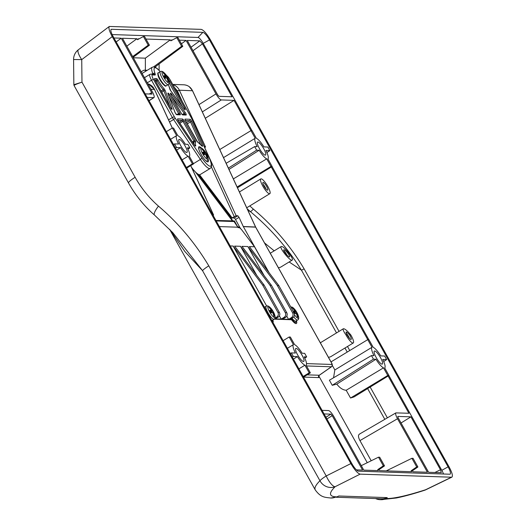 <?xml version="1.0" encoding="UTF-8"?>
<svg xmlns="http://www.w3.org/2000/svg" width="526" height="526" viewBox="0 0 526 526"><rect width="100%" height="100%" fill="white"/><g stroke="black" fill="none" stroke-linecap="round" stroke-linejoin="round"><path stroke-width="0.79" d="M141.178 71.812L143.44 70.431A1.729 1.657 91.9 0 1 145.709 71.049L145.781 71.174M155.814 66.394L155.827 67.545M172.706 84.423L183.89 84.798C187.762 85.087 190.616 87.033 192.45 90.65L255.518 226.916L331.558 362.986L331.906 364.459A1.729 1.657 91.9 0 1 331.38 366.78L331.525 366.74M331.531 366.734L319.361 375.242L307.118 374.86M331.558 362.986L331.636 363.019C332.55 364.511 332.511 365.748 331.525 366.734M147.891 83.825C150.844 84.666 153.02 86.514 154.414 89.367L172.285 128.061M212.866 214.943L213.602 214.996L213.161 215.469M240.428 228.534L235.523 219.513L239.06 217.356L243.282 226.509A1.729 1.657 -88.1 0 0 243.347 226.627L269.115 272.738M274.21 319.157L291.549 319.742A9.928 2.387 58.6 0 0 296.335 323.543A9.928 2.387 58.6 0 0 296.486 320.748M273.001 322.543A9.928 2.387 58.6 0 0 272.915 319.953M236.141 215.719L237.851 215.778L234.195 218.007L231.986 217.928L236.141 215.719L204.364 146.879M239.06 217.356L237.851 215.778M204.049 146.162L205.6 147.116L179.359 90.209C177.972 87.362 175.802 85.521 172.844 84.666M198.19 174.251L230.473 216.949L231.46 216.982L199.499 174.717M231.46 216.982L231.986 217.928M240.527 228.468A1.729 0.414 58.6 0 0 239.205 226.962L238.114 227.626M233.459 221.512L234.392 220.94L237.732 226.91L239.205 226.962M235.523 219.513A1.729 0.414 58.6 0 0 234.195 218.007M367.253 462.702L318.828 375.985M159.108 63.948L159.115 70.366M287.393 348.297L293.429 344.615L289.175 336.995L290.352 337.034L294.613 344.655A12.111 2.913 58.6 0 1 302.161 353.255L304.666 353.34L306.671 356.917L304.159 356.838A12.111 2.913 58.6 0 1 306.119 365.248L310.373 372.862L303.489 377.089L318.703 377.589A1.729 1.657 91.9 0 1 319.229 375.268L331.38 366.78L306.507 365.945M336.982 496.879L336.167 496.853A12.111 11.611 -88.1 0 1 330.815 498.017L336.982 496.879L338.816 495.992L387.208 497.616L385.4 498.51A12.111 11.611 91.9 0 1 380.048 499.667A12.111 11.611 91.9 0 1 375.571 498.563M154.519 215.088A12.111 2.926 -48.9 0 1 154.473 215.049A12.111 2.926 -48.9 0 1 158.464 206.12C149.114 197.934 141.336 188.321 135.136 177.282A12.111 1.834 -29.2 0 0 128.522 182.982L74.074 85.56C74.166 85.034 76.796 83.904 81.971 82.155L73.85 84.706L74.081 85.554M387.208 497.616A12.111 11.611 91.9 0 1 381.856 498.773L336.16 497.241M247.194 208.789L250.343 211.61L247.877 210.275M267.78 186.388A8.653 2.078 58.6 0 0 260.824 178.919A8.653 2.078 58.6 0 0 263.552 187.387A8.653 2.078 58.6 0 0 269.831 193.686A8.653 2.078 58.6 0 0 267.78 186.388M266.603 186.349A4.497 1.078 -121.4 0 1 267.668 190.142A4.497 1.078 -121.4 0 1 264.407 186.868A4.497 1.078 -121.4 0 1 262.987 182.463A4.497 1.078 -121.4 0 1 266.603 186.349M263.138 184.324A4.497 1.078 -121.4 0 1 265.17 187.217A4.497 1.078 -121.4 0 1 266.084 189.156M263.506 185.205A3.458 0.828 -121.4 0 1 264.874 187.21A3.458 0.828 -121.4 0 1 265.472 188.42M230.473 216.949L232.67 220.881L234.392 220.94M232.67 220.881L215.936 220.447M133.328 57.768L145.354 58.169L145.367 70.228M153.605 66.855L181.634 46.288L176.802 37.648L170.858 40.831L170.319 39.858L145.354 58.169M232.479 220.999L195.383 171.936M132.67 56.591L148.24 45.17L143.407 36.524L137.464 39.706L136.924 38.74L126.832 46.137M136.924 38.74L122.42 38.247L152.33 91.767C154.033 94.943 154.578 96.889 153.98 97.606L147.201 97.455M143.407 36.524L144.591 36.564L149.417 45.21L133.091 57.341M149.417 45.21L148.24 45.17M181.634 46.288L182.811 46.327L177.985 37.688L176.802 37.648M138.41 39.2L138.174 38.779L139.14 38.812M384.519 465.865L379.687 457.219L378.51 457.179L383.336 465.826L384.519 465.865L378.99 469.672L377.74 469.633L378.286 470.606L363.782 470.119L333.872 416.599C331.735 412.976 329.966 410.964 328.572 410.563L322.07 410.346M359.791 433.989C358.009 434.726 358.055 436.928 359.935 440.604L397.518 418.735L427.428 472.256L412.923 471.769L412.384 470.796L417.907 466.983L413.081 458.343L411.897 458.304L416.73 466.943L411.135 470.757L411.68 471.723L379.535 470.645L378.99 469.672M383.336 465.826L377.74 469.633M411.897 458.304L386.275 470.869M412.384 470.796L411.135 470.757M416.73 466.943L417.907 466.983M378.51 457.179L361.277 465.635M182.811 46.327L154.881 67.091M171.798 40.324L171.561 39.897L172.535 39.93M179.366 40.16L186.066 40.39L181.404 43.809M170.319 39.858L145.972 39.042M237.101 186.993L270.969 166.472L272.146 166.512L237.469 187.789M226.134 163.29L254.65 146.59L256.655 150.173L259.16 150.258L228.974 169.431M256.655 150.173L228.369 168.116M272.146 166.512L267.892 158.891A12.111 2.913 58.6 0 0 265.932 150.482L269.858 150.614L267.859 147.03L263.934 146.899A12.111 2.913 58.6 0 0 256.379 138.305L252.125 130.685L250.948 130.645L255.202 138.266L223.511 157.622M266.892 152.533L269.858 150.614M250.948 130.645L219.769 149.535M255.202 138.266A12.111 2.913 58.6 0 0 257.155 146.675L254.65 146.59M233.36 178.899L266.708 158.852L270.969 166.472M250.961 130.645L234.037 100.367L205.298 118.265M367.759 339.638L271.298 167.031M259.16 150.258A12.111 2.913 58.6 0 0 266.708 158.852M263.704 148.648A7.614 1.828 -121.4 0 1 265.512 155.078A7.614 1.828 -121.4 0 1 259.982 149.529A7.614 1.828 -121.4 0 1 257.582 142.079A7.614 1.828 -121.4 0 1 263.704 148.648M384.657 356.023L380.732 355.892A12.111 2.913 58.6 0 0 373.184 347.298L368.923 339.678L367.746 339.638L372.007 347.252A12.111 2.913 58.6 0 0 373.96 355.668L371.455 355.583L373.453 359.166L375.965 359.245A12.111 2.913 58.6 0 0 383.513 367.845L387.767 375.465L388.951 375.505L384.69 367.884A12.111 2.913 58.6 0 0 382.737 359.475L386.663 359.606L384.657 356.023M383.697 361.526L386.663 359.606M380.508 357.641A7.614 1.828 -121.4 0 1 382.31 364.071A7.614 1.828 -121.4 0 1 376.787 358.522A7.614 1.828 -121.4 0 1 374.387 351.072A7.614 1.828 -121.4 0 1 380.508 357.641M373.453 359.166L332.248 385.308L329.394 380.213L371.455 355.583M332.248 385.308L336.811 384.118L375.965 359.245M332.314 365.425L334.845 369.956L372.007 347.252M367.746 339.638L331.012 361.895M388.951 375.505L354.116 396.88A129.751 19.64 -29.2 0 1 350.533 398.024L387.767 375.465M383.513 367.845L346.193 390.266L350.533 398.024M443.464 474.011A6.799 1.631 58.6 0 0 441.827 470.323L388.865 375.551M368.811 339.671L272.067 166.564M252.013 130.678L203.22 43.382A6.799 1.631 58.6 0 0 198.013 37.451L112.156 34.565M397.518 418.735C395.808 415.533 395.263 413.587 395.887 412.89L408.906 413.258L388.096 376.024M186.066 40.39L215.976 93.904L198.979 104.621M202.339 111.88L221.275 99.94C219.881 99.539 218.119 97.527 215.976 93.904M221.275 99.94L234.037 100.367M356.418 469.869L362.605 470.08L332.195 415.665L330.867 414.153L325.936 417.263M324.075 413.929L330.867 414.153M440.486 469.764L410.911 416.842L397.787 416.421L398.195 417.881L428.605 472.295L441.294 472.696L440.486 469.764L434.838 472.506M145.196 93.871L151.994 94.101L151.652 92.622L121.243 38.207L113.951 37.964M199.814 40.85L187.243 40.43L217.652 94.838L218.98 96.35L232.038 96.784L202.464 43.862L199.814 40.85L191.037 47.208M346.193 390.266C342.926 390.049 339.796 387.997 336.811 384.118M333.55 377.78L334.845 369.956M253.295 209.072A3.458 0.717 130.7 0 1 250.343 211.61C270.502 228.396 287.538 247.917 301.451 270.167A3.458 0.526 150.8 0 0 304.094 268.825C290.437 245.971 273.507 226.055 253.295 209.072L249.784 205.909M292.331 357.128L293.357 356.47L297.387 356.608L293.442 359.113M290.306 353.505L291.358 352.893L295.388 353.025A12.111 2.913 58.6 0 1 293.429 344.615M293.357 356.47L291.358 352.893M304.778 358.121L306.671 356.917M289.175 336.995L283.126 340.664M303.147 376.491L309.196 372.822L304.935 365.208L298.88 368.851M310.373 372.862L309.196 372.822M297.387 356.608A12.111 2.913 58.6 0 0 304.935 365.208M175.526 148.135L176.558 147.484L180.589 147.615L176.637 150.127M170.595 139.311L176.631 135.623L172.37 128.009L173.547 128.048L177.808 135.662A12.111 2.913 58.6 0 1 185.356 144.262L187.867 144.348L189.866 147.931L187.361 147.845A12.111 2.913 58.6 0 1 189.314 156.255L193.575 163.875L186.684 168.103M193.575 163.875L192.398 163.836L188.137 156.215L182.081 159.858M186.349 167.498L192.398 163.836M172.37 128.009L166.321 131.671M187.979 149.128L189.866 147.931M173.501 144.518L174.553 143.9L178.584 144.032A12.111 2.913 58.6 0 1 176.631 135.623M176.558 147.484L174.553 143.9M301.937 355.004A7.614 1.828 -121.4 0 1 303.739 361.428A7.614 1.828 -121.4 0 1 298.209 355.885A7.614 1.828 -121.4 0 1 295.809 348.429A7.614 1.828 -121.4 0 1 301.937 355.004M180.589 147.615A12.111 2.913 58.6 0 0 188.137 156.215M185.132 146.011A7.614 1.828 -121.4 0 1 186.934 152.441A7.614 1.828 -121.4 0 1 181.411 146.892A7.614 1.828 -121.4 0 1 179.011 139.443A7.614 1.828 -121.4 0 1 185.132 146.011M264.506 242.907L274.191 250.83M289.149 261.968L301.451 270.167L336.515 332.912M359.935 440.604L371.205 460.763M292.2 260.107C290.385 261.705 278.859 247.49 281.2 246.549L281.522 246.484C284.165 246.221 294.402 259.292 292.2 260.107L280.529 267.228L278.412 267.787M270.279 253.236L281.2 246.556M345.937 334.825C343.583 331.479 342.722 329.454 343.346 328.75C344.767 328.599 347.259 330.676 350.829 334.99L349.639 334.95C347.877 332.886 346.66 331.899 345.99 332.005L347.121 334.865L345.937 334.825A8.653 2.078 58.6 0 0 353.262 342.965L330.584 356.792L328.474 357.358M320.341 342.801L343.346 328.75M284.007 249.771L283.843 249.804C282.62 250.297 288.616 257.687 289.556 256.859C289.892 256.438 289.366 255.274 287.978 253.374C286.269 251.211 284.941 250.008 284.007 249.771M283.915 250.83A4.497 1.078 -121.4 0 1 286.499 254.275A4.497 1.078 -121.4 0 1 286.894 255.025M284.408 251.796A3.458 0.828 -121.4 0 1 286.19 254.249M353.262 342.965A8.653 2.078 58.6 0 0 350.829 334.99M346.108 333.142A4.497 1.078 -121.4 0 1 348.6 336.502A4.497 1.078 -121.4 0 1 349.514 338.442M349.639 334.95A4.497 1.078 -121.4 0 1 350.033 335.627A4.497 1.078 -121.4 0 1 351.098 339.421A4.497 1.078 -121.4 0 1 347.121 334.865M346.68 334.194A3.458 0.828 -121.4 0 1 348.304 336.489A3.458 0.828 -121.4 0 1 348.902 337.699M121.243 38.207L116.174 41.929M401.049 422.983L410.911 416.842M449.809 474.222L358.462 471.158A8.653 2.078 -121.4 0 1 351.841 463.61L113.228 36.669A8.653 2.078 -121.4 0 1 111.071 29.456A8.653 2.078 -121.4 0 1 111.512 29.285L202.852 32.356A8.653 2.078 -121.4 0 1 209.48 39.904L448.093 466.838A8.653 2.078 -121.4 0 1 450.013 474.202A8.653 2.078 -121.4 0 1 449.809 474.222M424.226 490.383A12.111 7.844 -107.9 0 0 424.397 490.331A12.111 12.111 0 0 0 425.955 489.706A12.111 2.452 -115.9 0 1 425.613 489.745C406.894 495.762 393.757 498.694 386.209 498.536A12.111 11.611 91.9 0 1 380.857 499.693L380.048 499.667M380.837 499.693L396.269 498.004C404.132 496.412 413.515 493.848 424.41 490.324A12.111 7.844 -107.9 0 0 425.613 489.745L451.486 477.207L360.126 474.143C357.693 473.446 354.609 469.922 350.862 463.584L326.219 475.971L208.789 265.854C195.159 243.005 178.38 223.09 158.464 206.12M135.136 177.282L81.971 82.155L81.734 59.609A12.111 3.34 -127 0 1 78.407 49.733A12.111 12.111 0 0 0 73.581 59.537L73.85 84.706M78.407 49.733L109.316 26.451C108.336 27.76 109.309 31.152 112.242 36.629L81.734 59.609L73.581 59.537M128.554 183.022A12.111 1.834 -29.2 0 1 128.528 182.982C135.406 195.238 144.052 205.929 154.473 215.049L172.824 232.689L202.523 270.64A12.111 1.834 -29.2 0 1 208.789 265.854M336.167 496.853C328.98 496.518 328.632 493.138 335.121 486.708A12.111 3.662 -116.7 0 1 326.219 475.971A12.111 1.834 -29.2 0 0 319.953 480.751C315.784 484.926 314.206 487.97 315.232 489.89L315.317 490.035M360.126 474.143L335.121 486.708A12.111 11.309 -134.3 0 1 319.953 480.751L202.523 270.64L184.915 251.579L169.826 229.56M109.316 26.451L201.195 29.371C203.628 30.067 206.711 33.585 210.459 39.923L449.079 466.884C452.11 472.572 453.05 475.991 451.893 477.135L451.486 477.207M112.242 36.629L350.862 463.584M293.501 311.629A16.891 3.222 -39.1 0 1 294.902 311.28L294.836 310.827A17.233 3.287 140.9 0 0 293.219 311.28L293.363 311.675L293.219 311.28A17.141 15.471 79.5 0 1 294.534 313.641L294.534 313.641A17.233 1.848 -19.4 0 1 296.283 313.417A17.233 15.556 79.5 0 1 297.512 317.033L297.262 316.757L297.512 317.033A17.141 1.841 -19.4 0 1 298.288 317.06L297.841 316.777L298.288 317.06A17.233 16.996 -54.4 0 0 297.131 313.443A17.233 1.848 -19.4 0 1 297.499 313.647L296.815 313.24M293.876 312.253L294.836 310.827A17.233 15.556 79.5 0 0 292.449 307.966L292.607 308.42L292.449 307.966A17.141 3.268 140.9 0 1 293.225 307.993L293.186 308.44A16.891 16.654 125.6 0 1 295.546 311.3L295.684 310.859A17.233 16.996 -54.4 0 0 293.225 307.993M294.481 313.404A16.891 1.815 160.6 0 1 295.993 313.233L296.283 313.417M297.841 316.77A16.891 16.654 125.6 0 0 296.638 313.253L297.131 313.443L296.289 313.384M297.407 313.509A17.141 16.904 -54.4 0 0 296.23 311.431M297.512 313.726L296.21 311.399L294.376 313.194M296.237 311.464L296.099 311.142A17.233 3.287 140.9 0 1 296.197 311.379L296.105 311.767A16.891 3.222 -39.1 0 0 295.546 311.3L294.041 312.543M296.099 311.142A17.233 3.287 140.9 0 0 295.684 310.859M293.771 316.889A7.614 1.828 58.6 0 0 297.374 320.097A7.614 1.828 58.6 0 0 297.663 320.025C298.676 319.46 298.965 318.335 298.544 316.659L298.544 316.659A6.536 1.571 -121.4 0 1 298.183 318.355A6.536 1.571 -121.4 0 1 294.547 314.857M291.378 308.045A6.536 1.571 -121.4 0 1 293.14 307.789L293.14 307.789A17.299 17.299 0 0 1 296.099 311.149M269.93 310.833A16.891 3.222 -39.1 0 1 271.331 310.485L271.265 310.038A17.233 3.287 140.9 0 0 269.647 310.491L269.792 310.886L269.647 310.491A17.141 15.471 79.5 0 1 270.962 312.852L270.962 312.852A17.233 1.848 -19.4 0 1 272.711 312.622A17.233 15.556 79.5 0 1 273.941 316.238L273.691 315.968L273.941 316.238A17.141 1.841 -19.4 0 1 274.717 316.264L274.27 315.988L274.717 316.264A17.233 16.996 -54.4 0 0 273.559 312.654A17.233 1.848 -19.4 0 1 273.928 312.858L273.244 312.451M270.305 311.464L271.265 310.038A17.233 15.556 79.5 0 0 268.871 307.177L269.036 307.631L268.871 307.177A17.141 3.268 140.9 0 1 269.654 307.204L269.608 307.651A16.891 16.654 125.6 0 1 271.975 310.511L272.113 310.064A17.233 16.996 -54.4 0 0 269.654 307.204M270.91 312.615A16.891 1.815 160.6 0 1 272.422 312.444L272.711 312.622M274.27 315.975A16.891 16.654 125.6 0 0 273.066 312.464L273.559 312.654L272.718 312.589M273.836 312.714A17.141 16.904 -54.4 0 0 272.659 310.636M273.941 312.931L272.639 310.61L270.805 312.398M272.665 310.669L272.527 310.347A17.233 3.287 140.9 0 1 272.626 310.59L272.534 310.978A16.891 3.222 -39.1 0 0 271.975 310.511L270.469 311.754M272.527 310.347A17.233 3.287 140.9 0 0 272.113 310.064M264.466 307.276L266.169 306.237A7.614 1.828 58.6 0 0 268.26 313.18A7.614 1.828 58.6 0 0 273.803 319.302A7.614 1.828 58.6 0 0 274.092 319.236C275.098 318.664 275.394 317.546 274.973 315.863L274.973 315.863A6.536 1.571 -121.4 0 1 274.611 317.566A6.536 1.571 -121.4 0 1 268.885 310.485A6.536 1.571 -121.4 0 1 269.568 306.993L269.568 306.993A17.299 17.299 0 0 1 272.527 310.36M202.918 152.625A16.891 3.222 -39.1 0 1 204.325 152.277L204.259 151.823A17.233 3.287 140.9 0 0 202.635 152.277L202.786 152.671L202.635 152.277A17.141 15.471 79.5 0 1 203.956 154.637L203.956 154.637A17.233 1.848 -19.4 0 1 205.699 154.414A17.233 15.556 79.5 0 1 206.935 158.024L206.685 157.754L206.935 158.024A17.141 1.841 -19.4 0 1 207.711 158.05L207.264 157.774L207.711 158.05A17.233 16.996 -54.4 0 0 206.554 154.44A17.233 1.848 -19.4 0 1 206.922 154.644L206.238 154.236M203.299 153.25L204.259 151.823A17.233 15.556 79.5 0 0 201.866 148.963L202.03 149.417L201.866 148.963A17.141 3.268 140.9 0 1 202.641 148.989L202.602 149.437A16.891 16.654 125.6 0 1 204.962 152.297L205.107 151.856A17.233 16.996 -54.4 0 0 202.641 148.989M203.904 154.401A16.891 1.815 160.6 0 1 205.416 154.23L205.699 154.414M207.264 157.761A16.891 16.654 125.6 0 0 206.06 154.249L206.554 154.44L205.705 154.381M206.83 154.506A17.141 16.904 -54.4 0 0 205.653 152.428M203.457 153.539L204.962 152.297A16.891 3.222 -39.1 0 1 205.528 152.764L203.799 154.19M205.62 152.376A17.233 3.287 140.9 0 0 205.515 152.139A17.233 3.287 140.9 0 0 205.107 151.856M205.449 160.377A7.614 1.828 58.6 0 0 206.79 161.094A7.614 1.828 58.6 0 0 207.086 161.022C208.092 160.456 208.388 159.332 207.967 157.655L207.967 157.655A6.536 1.571 -121.4 0 1 207.599 159.352A6.536 1.571 -121.4 0 1 201.879 152.27A6.536 1.571 -121.4 0 1 202.556 148.786L202.556 148.786A17.299 17.299 0 0 1 205.521 152.145M164.073 76.237A16.891 3.222 -39.1 0 1 165.473 75.889L165.407 75.435A17.233 3.287 140.9 0 0 163.79 75.889L163.934 76.283L163.79 75.889A17.141 15.471 79.5 0 1 165.111 78.249L165.111 78.249A17.233 1.848 -19.4 0 1 166.854 78.026A17.233 15.556 79.5 0 1 168.083 81.635L167.84 81.366L168.083 81.635A17.141 1.841 -19.4 0 1 168.859 81.662L168.419 81.385L168.859 81.662A17.233 16.996 -54.4 0 0 167.702 78.052A17.233 1.848 -19.4 0 1 168.07 78.256L167.393 77.848M164.447 76.862L165.407 75.435A17.233 15.556 79.5 0 0 163.021 72.575L163.178 73.029L163.021 72.575A17.141 3.268 140.9 0 1 163.796 72.601L163.757 73.048A16.891 16.654 125.6 0 1 166.117 75.908L166.262 75.468A17.233 16.996 -54.4 0 0 163.796 72.601M165.059 78.012A16.891 1.815 160.6 0 1 166.571 77.841L166.854 78.026M168.412 81.372A16.891 16.654 125.6 0 0 167.209 77.861L167.702 78.052L166.86 77.993M167.985 78.118A17.141 16.904 -54.4 0 0 166.801 76.04M164.612 77.151L166.117 75.908A16.891 3.222 -39.1 0 1 166.676 76.375L164.954 77.802M166.775 75.987A17.233 3.287 140.9 0 0 166.67 75.751A17.233 3.287 140.9 0 0 166.262 75.468M158.398 72.805C157.544 72.476 157.583 73.857 158.517 76.941C161.416 83.798 166.223 87.132 165.677 85.962L166.328 85.804A7.614 1.828 -121.4 0 1 166.032 85.869A7.614 1.828 -121.4 0 1 160.496 79.742A7.614 1.828 -121.4 0 1 158.398 72.805L160.312 71.635A7.614 1.828 58.6 0 0 162.409 78.578A7.614 1.828 58.6 0 0 167.945 84.706A7.614 1.828 58.6 0 0 168.235 84.633C169.247 84.068 169.543 82.944 169.122 81.267L169.122 81.267A6.536 1.571 -121.4 0 1 168.754 82.963A6.536 1.571 -121.4 0 1 163.034 75.882A6.536 1.571 -121.4 0 1 163.711 72.397L163.711 72.397A17.299 17.299 0 0 1 166.676 75.757L166.814 76.073M160.259 71.668L157.241 68.564L153.888 66.861L152.251 67.229L142.211 73.351A15.57 3.741 58.6 0 0 142.092 73.443M208.138 159.168A8.824 2.124 -121.4 0 1 208.099 161.824A8.824 2.124 -121.4 0 1 201.695 155.394A8.824 2.124 -121.4 0 1 198.913 146.761A8.824 2.124 -121.4 0 1 201.287 147.938M191.911 119.113A1.729 0.796 156 0 0 191.885 118.889A1.729 0.796 156 0 0 191.734 118.718L209.407 158.346A13.84 3.327 -121.4 0 1 210.176 166.236A13.84 3.327 -121.4 0 1 201.991 158.096L200.367 159.444A15.57 3.741 58.6 0 0 210.176 168.458L200.143 174.579A15.57 3.741 -121.4 0 1 191.523 167.275M268.747 272.251L254.505 246.766L241.362 229.389L239.508 227.692L238.133 227.646L234.05 221.531L216.212 220.933M237.798 227.206L219.375 226.588M254.505 246.766L249.35 246.595L278.826 285.585L277.353 285.539L247.877 246.543L241.98 246.346L271.462 285.335L269.989 285.289L240.507 246.299L234.616 246.102L264.098 285.092L262.625 285.039L233.143 246.05L230.197 245.951M271.462 285.335L286.736 312.668L285.263 312.622L269.989 285.289M285.263 312.622A3.458 3.32 91.9 0 1 284.066 317.356L281.193 319.098L279.391 315.87M256.787 275.42L240.507 246.299M281.193 319.098L275.302 318.901L278.169 317.152A3.458 3.32 -88.1 0 0 279.372 312.418L277.899 312.372L262.625 285.039M264.098 285.092L279.372 312.418M266.656 306.02L233.143 246.05M274.98 318.151L276.696 317.106L278.169 317.152M277.899 312.372A3.458 3.32 91.9 0 1 276.696 317.106M272.356 321.399A8.653 2.078 58.6 0 0 272.448 320.235M292.903 317.651A3.458 3.32 -88.1 0 0 294.1 312.917L292.627 312.865A3.458 3.32 91.9 0 1 291.43 317.599L292.903 317.651L290.036 319.4L291.752 319.453A8.653 2.078 58.6 0 0 295.717 322.431A8.653 2.078 58.6 0 0 296.02 321.031M278.826 285.585L294.1 312.917M284.066 317.356L285.539 317.402L282.672 319.15L288.564 319.348L291.43 317.599M291.299 319.736L291.752 319.453M285.539 317.402A3.458 3.32 -88.1 0 0 286.736 312.668M288.564 319.348L286.755 316.113M264.151 275.67L247.877 246.543M292.627 312.865L277.353 285.539M174.362 87.382L177.4 90.932L182.364 101.702M331.906 364.459L306.533 363.611M243.347 226.627L255.643 227.153M243.282 226.509L255.57 227.015M177.4 90.932L179.359 90.209L192.496 90.748M150.929 89.256L154.46 89.473M190.701 165.637L213.523 214.963M204.542 147.083L205.6 147.116M211.36 166.88L234.234 216.567M318.703 377.589L319.032 376.419M349.757 350.54L347.495 346.483M339.046 331.373L304.094 268.825M387.373 417.841L370.153 387.037M367.628 388.582L384.815 419.334M344.964 348.028L347.226 352.072M192.996 50.72L202.464 43.862M151.652 92.622L149.272 94.009M153.704 97.672L149.003 100.676M326.909 418.998L332.195 415.665M448.093 466.838L441.827 470.323M209.48 39.904L203.22 43.382M202.852 32.356L198.013 37.451M111.512 29.285L110.861 29.969M386.209 498.536L385.4 498.51M330.624 498.004A12.111 11.611 -88.1 0 0 330.795 498.01C324.41 497.287 320.696 497.379 315.238 489.89L169.628 229.356M296.046 311.813A16.799 16.569 125.6 0 1 296.861 313.246M291.562 318.467A6.917 1.663 58.6 0 0 294.553 321.011M291.542 318.48L294.008 320.952L295.75 321.195A7.614 1.828 -121.4 0 1 295.461 321.261A7.614 1.828 -121.4 0 1 291.976 318.21M272.475 311.024A16.799 16.569 125.6 0 1 273.29 312.457M271.534 320.564L272.179 320.4A7.614 1.828 -121.4 0 1 271.889 320.472A7.614 1.828 -121.4 0 1 271.837 320.465M205.469 152.81A16.799 16.569 125.6 0 1 206.284 154.243M198.624 148.352L199.157 148.023A7.614 1.828 58.6 0 0 198.986 149.772M166.617 76.421A16.799 16.569 125.6 0 1 167.439 77.855M158.109 73.804A6.917 1.663 58.6 0 0 160.193 80.228A6.917 1.663 58.6 0 0 165.125 85.62M209.407 158.346A1.729 0.796 -24 0 1 209.558 158.51A1.729 0.796 -24 0 1 209.585 158.74M191.056 117.364L190.997 117.252A5.188 1.249 -121.4 0 1 191.734 118.718M170.2 80.044L190.997 117.252M201.991 158.096L175.204 118.166L173.58 119.514L200.367 159.444L193.456 163.658M166.499 75.501A5.188 1.249 -121.4 0 1 170.141 79.932M175.204 118.166A5.188 1.249 -121.4 0 1 174.297 116.693L172.377 117.548A6.917 1.663 58.6 0 0 173.58 119.514L169.536 121.979M174.297 116.693L153.441 79.373L151.514 80.228L172.377 117.548L168.563 119.869M153.441 79.373A5.188 1.249 -121.4 0 1 152.415 74.942A1.729 1.657 -88.1 0 0 151.034 74.087L149.877 74.383A6.917 1.663 58.6 0 0 151.514 80.228L147.313 82.792M152.251 67.229A15.57 3.741 58.6 0 0 152.777 73.679A1.729 1.059 -20.4 0 1 155.052 73.568A13.84 3.327 -121.4 0 1 160.2 71.707M152.415 74.942L155.032 75.027A1.729 1.657 -88.1 0 0 153.658 74.173L151.034 74.087M152.047 74.12L152.777 73.679A1.729 0.414 -121.4 0 1 152.895 74.146M155.032 75.027A3.458 0.828 58.6 0 0 155.052 73.568M189.932 119.264L185.093 119.106A2.078 0.5 58.6 0 0 185.507 120.875L196.481 140.521A2.078 0.5 58.6 0 0 197.875 142.257A14.531 3.491 -121.4 0 1 201.668 145.755A2.078 0.5 58.6 0 0 202.293 145.143L191.819 121.664A2.078 0.5 58.6 0 0 189.932 119.264A1.039 0.993 -88.1 0 1 189.577 120.684L190.517 121.887A1.039 0.473 -24 0 1 191.819 121.664M171.003 94.923L181.168 113.11A2.078 0.5 58.6 0 0 182.759 114.924L186.105 115.036A2.078 0.5 58.6 0 0 185.132 112.386L171.614 94.082A2.078 0.5 58.6 0 0 170.47 93.207A2.078 0.5 58.6 0 0 171.003 94.923L170.588 94.049M168.294 84.601A14.531 3.491 -121.4 0 1 169.688 88.736A2.078 0.5 58.6 0 0 170.792 90.893L184.08 108.882A2.078 0.5 58.6 0 0 185.218 109.763A2.078 0.5 58.6 0 0 184.692 108.04L169.457 80.787A2.078 0.5 58.6 0 0 168.596 79.531M156.584 78.598L154.71 78.532A2.078 0.5 58.6 0 0 155.117 80.307L170.352 107.56A2.078 0.5 58.6 0 0 171.765 109.309A2.078 0.5 58.6 0 0 171.943 108.474L165.249 90.709A2.078 0.5 58.6 0 0 163.934 88.546A14.531 3.491 -121.4 0 1 158.109 80.294A2.078 0.5 58.6 0 0 156.584 78.598A1.039 0.993 -88.1 0 1 156.222 80.018L156.985 80.866L158.109 80.294M179.793 113.064L169.622 94.877A2.078 0.5 58.6 0 0 168.215 93.128A2.078 0.5 58.6 0 0 168.031 93.963L174.849 112.045A2.078 0.5 58.6 0 0 176.854 114.727L180.201 114.839A2.078 0.5 58.6 0 0 179.793 113.064L178.636 113.583L178.919 114.313M195.107 140.475L184.126 120.829A2.078 0.5 58.6 0 0 182.542 119.021L177.696 118.856A2.078 0.5 58.6 0 0 178.472 121.217L194.344 144.88A2.078 0.5 58.6 0 0 195.685 145.557A14.531 3.491 -121.4 0 1 195.639 142.184A2.078 0.5 58.6 0 0 195.107 140.475L193.949 140.988L194.219 141.842A1.039 0.999 32.4 0 1 195.639 142.184M185.093 119.106A1.039 0.993 91.9 0 1 185.152 120.02M185.369 120.546L189.577 120.684L186.487 122.571M201.267 145.222A1.039 0.473 -24 0 1 202.293 145.143M187.223 123.893L190.517 121.887L200.61 144.505M197.875 142.257A1.039 0.914 -59 0 0 197.552 141.895L185.093 120.007M184.126 120.829L182.976 121.342L193.949 140.988L192.404 141.928M182.542 119.021A1.039 0.993 91.9 0 1 182.18 120.441L182.976 121.342L179.866 123.242M177.696 118.856A1.039 0.993 91.9 0 1 177.755 119.77M177.972 120.296L182.18 120.441L179.202 122.256M194.692 145.294A1.039 0.802 -14 0 1 195.685 145.557M192.891 142.651L194.219 141.842A15.57 3.741 58.6 0 0 194.041 144.374M178.472 121.217L177.696 119.757M181.168 113.11L171.035 94.989M182.759 114.924A1.039 0.993 -88.1 0 0 181.93 114.412L181.214 113.129M171.003 94.858A1.039 0.348 -36.4 0 0 171.614 94.082M186.105 115.036A1.039 0.993 -88.1 0 0 185.284 114.523L182.154 114.418M172.212 97.034L184.258 113.34A1.039 0.348 -36.4 0 0 185.132 112.386M182.476 114.431L184.258 113.34L184.823 114.51M169.622 94.877L168.596 95.318M168.938 96.225L178.636 113.583L177.518 114.26M174.849 112.045A1.039 0.625 -20.7 0 1 174.961 112.202L168.031 93.963A1.039 0.625 -20.7 0 1 168.142 94.121A1.039 0.625 -20.7 0 1 168.162 94.312M176.249 114.221L179.379 114.326A1.039 0.993 91.9 0 1 180.201 114.839M176.854 114.727A1.039 0.993 91.9 0 0 176.026 114.214L174.961 112.202A1.039 0.625 -20.7 0 1 174.98 112.367M169.03 80.919L169.457 80.787M169.688 88.736A1.039 0.822 -12.6 0 1 169.852 89.242M183.778 108.415L184.692 108.04M169.26 83.016L182.463 106.64M154.71 78.532A1.039 0.993 91.9 0 1 154.769 79.452M154.986 79.978L156.222 80.018L155.308 80.577M170.352 107.56L154.71 79.433M155.854 81.556L156.985 80.866A15.57 3.741 58.6 0 0 163.231 89.703A1.039 0.605 -41.6 0 0 163.934 88.546M171.943 108.474A1.039 0.625 159.3 0 0 170.924 108.395M161.127 90.985L163.231 89.703L163.888 90.788A1.039 0.625 -20.7 0 1 165.249 90.709M161.745 92.089L163.888 90.788L169.839 106.581M189.222 86.665L192.523 90.669L255.656 227.068L331.636 363.019M184.692 84.864L186.684 85.324M148.674 84.061L154.48 89.394L172.331 128.028M213.609 215.009L190.747 165.605M144.334 70.195L147.227 70.293M319.361 375.242L318.809 376.11L318.703 375.61M260.824 178.919L239.409 191.977M269.831 193.686L246.72 207.777M193.884 170.292L193.127 170.746M153.98 97.606L149.042 100.755M395.887 412.89L359.33 434.167M425.955 489.706L451.893 477.135M172.817 232.696L172.324 232.163M293.37 311.425L294.521 313.483M297.506 316.915L296.256 313.318M297.295 316.757L297.933 316.777M292.535 308.039L294.922 310.925M294.389 313.417L296.085 313.213M298.544 316.659A17.299 17.299 0 0 0 297.499 313.641M295.75 321.195L297.663 320.025M290.648 306.73L293.14 307.789M269.799 310.629L270.949 312.687M273.934 316.126L272.685 312.523M273.724 315.962L274.362 315.988M268.964 307.243L271.344 310.13M270.818 312.622L272.514 312.418M274.973 315.863A17.299 17.299 0 0 0 273.928 312.852M272.179 320.4L274.092 319.236M266.169 306.237C267.136 305.599 268.267 305.856 269.568 306.993M202.793 152.422L203.943 154.48M206.928 157.912L205.679 154.315M206.718 157.754L207.356 157.774M206.928 154.723L205.633 152.395M201.958 149.029L204.338 151.922M203.812 154.414L205.508 154.21M207.967 157.655A17.299 17.299 0 0 0 206.915 154.637M206.554 161.351L207.086 161.022M199.157 148.023C200.13 147.385 201.261 147.642 202.556 148.786M163.941 76.033L165.092 78.091M168.083 81.523L166.834 77.927M167.873 81.366L168.511 81.385M168.083 78.335L166.781 76.007M163.106 72.641L165.493 75.534M164.967 78.026L166.657 77.822M169.122 81.267A17.299 17.299 0 0 0 168.07 78.249M166.328 85.804L168.235 84.633M160.312 71.635C161.278 70.997 162.416 71.253 163.711 72.397M166.124 74.981L168.346 77.144L170.214 79.959L191.07 117.285L209.558 158.51C212.695 166.808 211.735 166.505 210.176 168.458M197.552 141.895L201.741 145.834M178.472 121.164L194.903 145.61M184.435 109.323L170.766 90.801L168.327 84.574M171.272 108.882L170.398 107.58M144.466 77.69L149.877 74.383M295.697 322.445L294.718 323.036"/></g></svg>
